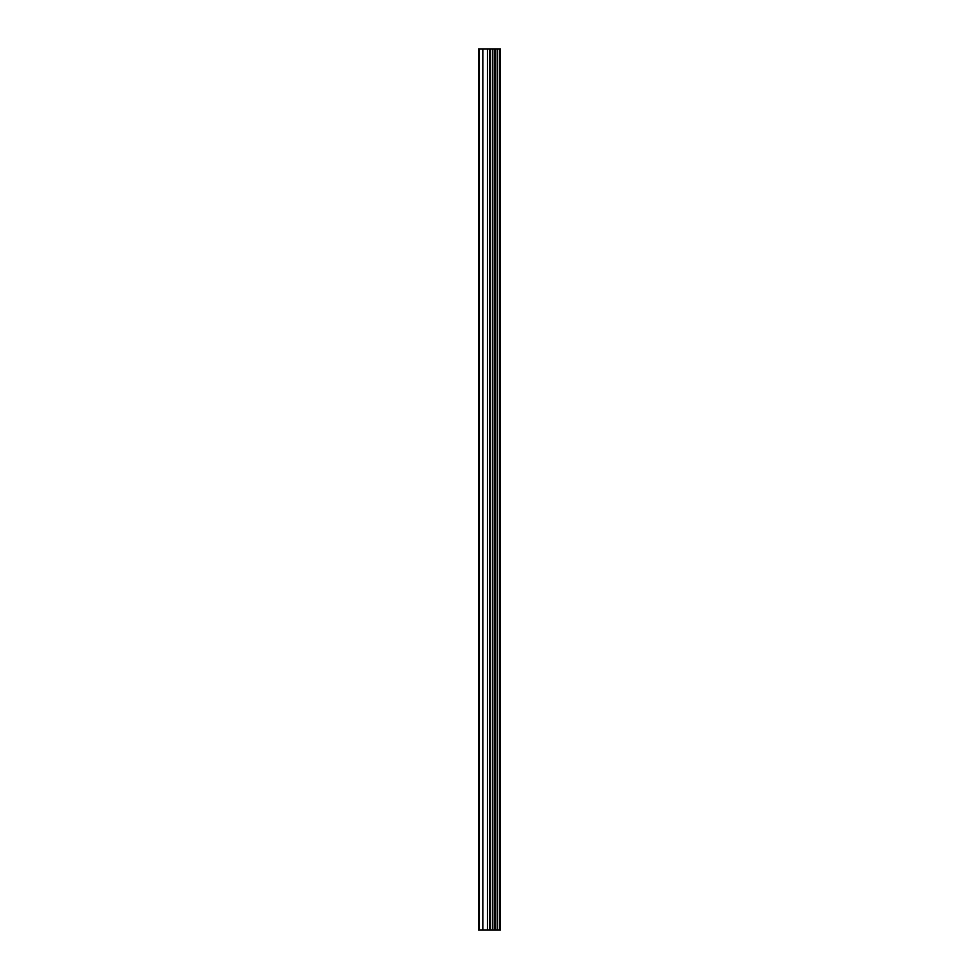 <?xml version="1.0" encoding="UTF-8"?>
<svg xmlns="http://www.w3.org/2000/svg" width="979" height="979" viewBox="0 0 979 979"><rect width="100%" height="100%" fill="white"/><g stroke="black" fill="none" stroke-linecap="round" stroke-linejoin="round"><path stroke-width="1.47" d="M490.234 930.05L500.514 930.05L500.514 48.95L478.486 48.95L478.486 930.05L490.234 930.05L490.234 48.95M499.779 930.05L499.779 48.95M497.565 930.05L497.565 48.95M495.704 930.05L495.704 48.95M494.309 930.05L494.309 48.95M492.461 930.05L492.461 48.95M489.794 930.05L489.794 48.95M487.469 930.05L487.469 48.95M482.831 930.05L482.831 48.95M479.355 930.05L479.355 48.95"/></g></svg>
